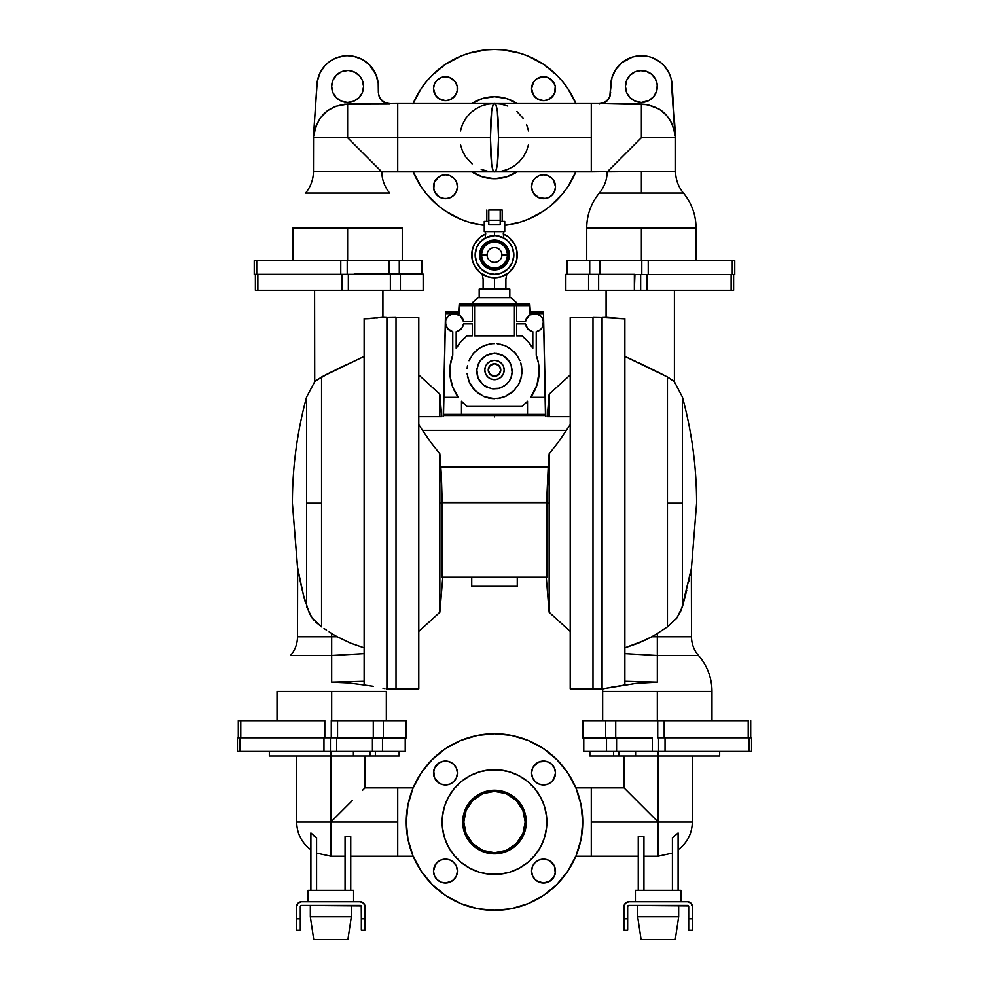 <?xml version="1.0" encoding="UTF-8"?>
<svg xmlns="http://www.w3.org/2000/svg" width="989" height="989" viewBox="0 0 989 989"><rect width="100%" height="100%" fill="white"/><g stroke="black" fill="none" stroke-linecap="round" stroke-linejoin="round"><path stroke-width="1.48" d="M306.578 606.801L312.215 618.15L321.549 626.878L321.549 503.216L306.578 503.216L306.578 606.801L306.578 503.216L321.549 503.216L321.549 376.994L314.589 381.791L321.549 376.994L314.589 381.791L314.589 290.284L314.712 381.692L306.578 397.059L306.578 503.216L306.578 397.059C297.133 431.81 292.41 467.191 292.385 503.216L297.504 567.365L303.598 595.724L309.631 614.181M673.361 380.889L667.451 376.994L674.411 381.791L674.411 290.284L674.411 381.791L673.361 380.889L674.288 381.692M691.496 636.78C691.571 643.864 693.907 650.107 698.506 655.497L657.326 655.497L698.506 655.497A54.655 54.655 90 0 1 711.981 691.435L602.672 691.435A54.655 54.655 92.6 0 1 602.734 688.937A54.655 54.655 0 0 0 602.672 691.435L711.981 691.435A54.655 54.655 0 0 0 698.506 655.497L657.326 655.497L657.326 682.163L636.15 683.362L602.103 688.9L602.103 317.518L606.418 317.345L606.084 290.284L606.084 317.308L624.875 318.829L602.103 317.518L602.103 688.9L624.875 684.969L624.875 318.829L624.875 356.399L667.451 376.994L667.451 503.216L682.422 503.216L682.422 397.059C691.867 431.81 696.59 467.191 696.615 503.216L691.496 567.365L696.615 503.216C696.59 467.191 691.867 431.81 682.422 397.059L682.422 606.801L682.422 503.216L667.451 503.216L667.451 626.878L657.326 633.504L657.326 636.78L691.496 636.78L691.36 568.094M326.605 64.001L328.805 62.134L324.59 66.078L319.83 73.285L317.259 81.531L313.525 135.419L313.451 171.245A34.158 34.158 0 0 1 305.564 193.065A34.158 34.158 0 0 0 313.451 171.245L381.161 171.245L347.609 137.694L313.451 137.694L397.714 137.694L397.714 171.851L397.714 137.694L490.47 137.694L397.714 137.694L397.714 103.536L397.714 171.851L381.779 171.851A34.158 34.158 0 0 0 389.654 193.065A34.158 34.158 -91 0 1 381.779 171.851L347.609 137.694L397.714 137.694L397.714 103.536L347.609 104.018L347.609 137.694L347.609 104.018L335.246 106.367L327.025 111.04L320.424 117.815L315.961 126.159L313.525 135.419L316.937 84.411A30.746 30.746 0 0 1 347.609 55.718A30.746 30.746 0 0 1 378.354 86.451L378.354 92.509L378.206 83.447L376.018 74.694L369.354 64.718L362.11 59.34L353.605 56.299L347.609 55.718L350.625 55.866M591.286 137.694L498.53 137.694L591.286 137.694L591.286 171.851L591.286 103.536L591.286 171.851L641.391 171.245L641.391 193.065L599.346 193.065A54.655 54.655 0 0 0 586.737 227.989L641.391 227.989L586.737 227.989A54.655 54.655 0 0 1 599.346 193.065C604.378 186.896 606.999 179.825 607.221 171.851L675.549 171.245L675.549 137.694L641.391 137.694L607.839 171.245L641.391 137.694L641.391 104.018L641.391 137.694L675.549 137.694L675.549 171.245C675.635 179.442 678.256 186.711 683.436 193.065L599.346 193.065M442.775 577.23L439.845 612.253L418.78 631.452L439.845 612.253L439.845 503.216L439.845 612.253M442.17 497.578L442.194 502.721L546.806 502.325L442.194 502.721L442.194 577.23L442.194 503.216L439.845 503.216L439.845 453.852L430.883 442.503L439.845 453.852L440.773 466.932L548.227 466.932L546.83 497.628L546.558 577.23M546.806 577.23L442.194 577.23L546.806 577.23L546.806 502.721L442.194 502.721L440.773 466.932L548.227 466.932L549.155 453.852L558.117 442.491L570.22 424.615L558.117 442.491L549.155 453.852L549.155 503.216L546.806 503.216L549.155 503.216L549.155 612.253L549.155 453.852L546.806 502.325L442.194 502.325L441.354 475.252M546.262 577.23L549.155 612.253L570.22 631.452L549.155 612.253M418.78 374.967L439.845 394.166L439.845 416.666L433.565 416.666L440.612 416.666L439.845 416.666L439.845 394.166L441.724 416.666L439.845 394.166L418.78 374.967M418.842 416.666L420.164 416.666M570.22 374.967L549.155 394.166L549.155 416.666L568.799 416.666M547.276 416.666L549.155 394.166L547.795 416.666M549.155 416.666L548.388 416.666L549.155 416.666L549.155 394.166M545.743 416.666L545.743 415.528L494.5 415.528L494.5 416.901L494.5 415.528L443.257 415.528L443.257 416.666L443.257 415.528L545.743 415.528L545.743 416.666M535.494 415.528L535.494 414.391L535.494 415.528M453.506 415.528L453.506 414.391L453.506 415.528M396.008 317.605L418.78 317.605L396.008 317.605M418.78 688.814L396.008 688.814L418.78 688.814L418.78 317.605L418.78 688.814M592.992 317.605L570.22 317.605L570.22 688.814L592.992 688.814L570.22 688.814L570.22 317.605L592.992 317.605M396.008 688.962L387.465 688.814L396.008 688.962L396.008 317.457L387.465 317.605L396.008 317.457L396.008 688.962M592.992 688.962L601.535 688.814L601.535 317.605L592.992 317.457L592.992 688.962L592.992 317.457L601.535 317.605L601.535 688.814L592.992 688.962M539.883 315.355L535.098 313.637L530.141 314.749L527.508 316.925L525.493 321.598A9.111 9.111 0 0 1 535.098 313.637A9.111 9.111 0 0 1 536.236 331.674L540.451 329.658L542.442 327.248L543.48 321.029A9.111 9.111 0 0 0 542.219 317.84L541.168 316.492A9.111 9.111 0 0 0 541.168 316.492L539.883 315.355A9.111 9.111 0 0 0 534.53 313.624L543.468 313.624L545.112 397.318L530.71 397.318L537.015 384.894L539.19 371.122A44.69 44.69 0 0 1 530.71 397.318L545.112 397.318L543.641 322.562L542.046 317.58L539.537 315.12L536.285 313.797L529.832 314.922L525.851 319.991M479.183 297.677L479.183 289.147L479.183 297.677M509.817 289.147L509.817 297.677L509.817 289.147L494.5 289.147L494.5 278.898L494.5 289.147L479.183 289.147L509.817 289.147M504.18 369.985A9.68 9.68 0 0 0 494.5 360.305A9.68 9.68 0 0 0 484.82 369.985A9.68 9.68 0 0 1 494.5 360.305A9.68 9.68 0 0 1 504.18 369.985L503.438 366.276L501.349 363.148L498.209 361.047L494.5 360.305L490.791 361.047L487.651 363.148L485.562 366.276L484.82 369.985L485.562 373.694L487.651 376.834L490.791 378.923L494.5 379.665L498.209 378.923L501.349 376.834L503.438 373.694L504.18 369.985A9.68 9.68 0 0 1 494.5 379.665A9.68 9.68 0 0 1 484.82 369.985A9.68 9.68 0 0 0 494.5 379.665A9.68 9.68 0 0 0 504.18 369.985M503.611 234.109A22.772 22.772 0 0 1 494.5 277.748L494.5 278.898C509.187 278.898 509.187 278.898 494.5 278.898C479.813 278.898 479.813 278.898 494.5 278.898L494.5 277.748L487.886 276.772L480.048 272.581L474.411 265.72L472.161 259.427L472.161 250.538L474.411 244.246L480.048 237.372L485.784 233.936M488.232 369.985A6.268 6.268 0 0 1 494.5 363.729A6.268 6.268 0 0 1 500.768 369.985L498.926 365.559L494.5 363.729L490.074 365.559L488.232 369.985L490.074 374.411L494.5 376.253L498.926 374.411L500.768 369.985A6.268 6.268 0 0 1 494.5 376.253A6.268 6.268 0 0 1 488.232 369.985L488.356 368.761M382.916 317.308L386.897 317.518L382.582 317.358L382.916 290.284L382.916 317.308M368.18 318.668L382.582 317.345M373.397 686.304L364.125 684.969L364.125 681.322L331.674 682.163L364.125 681.322L364.125 318.829L364.125 356.399L321.549 376.994L321.549 626.878L315.454 621.871M384.783 688.591L382.941 688.171L384.783 688.591M386.266 688.937L386.897 688.9L386.266 688.937M306.578 397.059C297.133 431.81 292.41 467.191 292.385 503.216L297.64 568.094L297.504 636.78L331.674 636.78L331.674 633.504A152.8 152.219 90 0 0 337.261 636.78A152.8 152.219 90 0 1 331.674 633.504L331.674 636.78L337.261 636.78L350.452 643.122L364.125 647.857L364.125 318.829L369.861 318.569M377.823 317.914L376.525 318.038M316.443 380.258L330.4 372.445L364.125 356.399L364.125 647.449M321.598 376.97L330.4 372.445M326.716 374.324L325.678 374.856M336.285 369.503L341.217 367.092M339.412 367.97L338.399 368.464M386.328 720.697L386.328 691.435L331.674 691.435L331.674 720.697L331.674 691.435L277.019 691.435L277.019 720.697M657.326 691.435L657.326 720.697L657.326 691.435M686.749 590.248L682.422 606.801L691.051 569.8L681.396 609.892L676.785 618.15L667.451 626.878L676.785 618.15L682.422 606.801L682.422 503.216M733.615 290.284L640.662 290.284L640.662 274.571L640.662 290.284L565.844 290.284L598.642 290.284L598.642 274.336L598.642 290.284L634.369 290.284L634.369 274.336L565.844 274.336L588.591 274.336L588.591 290.284L588.591 274.336L634.938 274.336L634.369 290.284L647.103 290.284L647.103 274.571L647.103 290.284L731.131 290.284L731.131 274.571L731.131 290.284L733.615 290.284L733.615 274.571M406.071 720.697L373.273 720.697L373.273 738.004L383.336 738.004L383.336 720.697L331.266 720.697L331.266 737.782L331.266 720.697L337.546 720.697L337.546 738.004L373.273 738.004L373.273 720.697L337.546 720.697L337.546 738.004L406.071 738.004L406.071 720.697L383.336 720.697L383.336 738.004L406.071 738.004M256.732 274.336L256.732 260.676L254.235 260.676L254.235 274.336L340.76 274.336L340.76 260.676L254.235 260.676L254.235 274.336L347.201 274.336L347.201 260.676L256.732 260.676L256.732 274.336M337.125 737.782L239.931 737.782L239.931 751.442L323.959 751.442L323.959 737.782L239.931 737.782L239.931 751.442L237.447 751.442L330.413 751.442L330.413 737.782L330.413 751.442L336.693 751.442L336.693 737.782L323.959 737.782L323.959 751.442L375.4 751.442L375.363 755.992L370.096 755.992L370.096 751.442L370.096 755.992L330.821 755.992L330.821 751.442L330.821 822.044L343.863 808.99M589.728 274.336L589.728 260.676L566.994 260.676L566.994 274.336L566.994 260.676L589.728 260.676L589.728 274.336M751.553 737.782L658.587 737.782L658.587 751.442L665.041 751.442L665.041 737.782L665.041 751.442L749.069 751.442L749.069 737.782L658.587 737.782L658.587 751.442L613.6 751.442L613.637 755.992L589.864 755.992L618.904 755.992L618.904 751.442L618.904 755.992L658.179 755.992L635.606 755.992L635.606 751.442L635.606 755.992L613.637 755.992L613.637 751.442L583.782 751.442L606.517 751.442L606.517 738.004L606.517 751.442L616.58 751.442L616.58 738.004L616.58 751.442L652.307 751.442L652.307 737.782L652.307 751.442L751.553 751.442L751.553 737.782L749.069 737.782L749.069 751.442L751.553 751.442M402.263 260.676L402.263 227.989L347.609 227.989L347.609 260.676L347.609 227.989L292.954 227.989L292.954 260.676M683.436 193.065A54.655 54.655 0 0 1 696.046 227.989L641.391 227.989L641.391 260.676L641.391 227.989L696.046 227.989A54.655 54.655 0 0 0 683.436 193.065L641.391 193.065L641.391 171.245L675.549 171.245M269.329 751.442L269.329 755.992L330.821 755.992L269.329 755.992L269.329 751.442M624.677 788.53L658.179 822.044L658.179 856.202L658.179 822.044L692.349 822.044L658.179 822.044L624.022 787.874L591.286 787.874L591.286 822.044L658.179 822.044L658.179 751.442L658.179 822.044L692.349 822.044L692.349 755.992M352.492 800.373L343.888 808.965L352.467 800.385M364.323 788.53L362.37 790.483L364.978 787.874L364.978 755.992M647.14 56.249L638.375 55.866L632.466 57.041L621.883 62.69L615.826 69.378L611.968 77.538L609.78 96.897L610.646 86.451A30.746 30.746 0 0 1 641.391 55.718A30.746 30.746 0 0 1 672.063 84.411L675.475 135.419L671.815 123.242L666.598 115.354L659.391 109.223L647.684 104.611L599.26 103.536L494.562 103.536L501.299 104.129L507.802 106.033M496.391 235.716L494.5 235.617A19.36 19.36 0 0 1 513.86 254.977A19.36 19.36 0 0 1 494.5 274.336L501.905 272.865L508.185 268.674L512.389 262.394L513.86 254.977L512.389 247.571L508.185 241.291L503.624 237.904L496.391 235.716M503.611 231.636L503.426 237.805A19.36 19.36 0 0 0 500.941 236.73L500.941 236.73M460.429 130.968L462.419 124.503L465.634 118.581L469.973 113.389L475.227 109.161L481.198 106.033L487.701 104.129L494.562 103.536C494.97 103.177 498.493 102.905 498.53 137.694L497.368 164.1L495.983 170.355L494.438 171.851C494.03 172.234 490.507 172.42 490.47 137.694L491.644 111.263L493.017 105.032L494.438 103.536L397.714 103.536M343.888 808.965L330.821 822.044L397.714 822.044L397.714 787.874L397.714 856.202L397.714 822.044L330.821 822.044L330.821 856.202L345.05 856.202M528.571 144.431L526.568 150.897L523.354 156.818L519.027 162.011L513.761 166.251L507.79 169.366L501.299 171.258L494.562 171.851L591.286 171.851M494.5 231.636L494.5 235.617L485.376 237.904L479.541 242.701L476.611 247.571L475.14 254.977L476.611 262.394L480.815 268.674L487.095 272.865L494.5 274.336A19.36 19.36 0 0 1 475.14 254.977A19.36 19.36 0 0 1 494.5 235.617L494.5 231.636L504.749 231.636L504.749 221.388L500.199 221.388L504.749 221.388L504.749 231.636L484.251 231.636L484.251 221.388L484.251 231.636L494.5 231.636M471.728 103.61L482.595 98.467L494.5 96.699A40.994 40.994 0 0 1 517.16 103.536A40.994 40.994 0 0 0 471.84 103.536A40.994 40.994 0 0 1 494.5 96.699L506.405 98.467L517.272 103.61M526.581 124.503L528.571 130.968M516.888 111.46L523.366 118.581M347.609 70.516A15.935 15.935 0 0 1 363.556 86.451A15.935 15.935 0 0 1 347.609 102.399A15.935 15.935 0 0 1 331.674 86.451A15.935 15.935 0 0 1 347.609 70.516L341.514 71.727L336.334 75.189L332.885 80.356L331.674 86.451L332.885 92.558L336.334 97.726L341.514 101.187L347.609 102.399L353.716 101.187L358.883 97.726L362.345 92.558L363.556 86.451L362.345 80.356L359.934 76.338L355.125 72.395L349.179 70.59M642.949 70.59L641.391 70.516A15.935 15.935 0 0 1 657.326 86.451A15.935 15.935 0 0 1 641.391 102.399A15.935 15.935 0 0 1 625.444 86.451A15.935 15.935 0 0 1 641.391 70.516L635.284 71.727L630.117 75.189L626.655 80.356L625.444 86.451L626.655 92.558L630.117 97.726L635.284 101.187L641.391 102.399L648.908 100.519L653.717 96.576L656.647 91.087L657.252 84.893L655.447 78.947L651.504 74.138L646.015 71.208L639.821 70.59M658.179 822.044L591.286 822.044L591.286 787.874L591.286 856.202L591.286 822.044L591.286 856.202L575.87 856.202M480.024 254.977A14.476 14.476 0 0 0 494.5 269.453A14.476 14.476 0 0 0 508.976 254.977L509.422 254.977A14.922 14.922 0 0 1 494.5 269.898A14.922 14.922 0 0 1 479.578 254.977L481.124 249.438L484.264 244.74L488.962 241.613L494.5 240.5L500.038 241.613L504.736 244.74L507.876 249.438L508.976 254.977L507.876 260.515L504.736 265.213L500.038 268.353L494.5 269.453L488.962 268.353L484.264 265.213L481.124 260.515L479.578 254.977A14.922 14.922 0 0 1 494.5 240.067A14.922 14.922 0 0 1 509.422 254.977L508.976 254.977A14.476 14.476 0 0 0 494.5 240.5A14.476 14.476 0 0 0 480.024 254.977M517.272 171.777L506.405 176.92L494.5 178.688A40.994 40.994 0 0 1 471.84 171.851A40.994 40.994 0 0 0 494.5 178.688L482.595 176.92L471.728 171.777M488.801 221.388L484.251 221.388L488.801 221.388M507.592 254.977A13.092 13.092 0 0 1 494.5 268.081A13.092 13.092 0 0 1 481.408 254.977L487.095 254.977A7.405 7.405 0 0 0 494.5 262.382A7.405 7.405 0 0 0 501.905 254.977L507.592 254.977L501.905 254.977A7.405 7.405 0 0 1 494.5 262.382A7.405 7.405 0 0 1 487.095 254.977A7.405 7.405 0 0 1 494.5 247.584A7.405 7.405 0 0 1 501.905 254.977A7.405 7.405 0 0 0 494.5 247.584A7.405 7.405 0 0 0 487.095 254.977L481.408 254.977A13.092 13.092 0 0 1 494.5 241.885A13.092 13.092 0 0 1 507.592 254.977L506.603 249.97L503.76 245.717L499.507 242.886L494.5 241.885L489.493 242.886L485.24 245.717L482.397 249.97L481.408 254.977L482.397 259.996L485.24 264.236L489.493 267.079L494.5 268.081L499.507 267.079L503.76 264.236L506.603 259.996L507.592 254.977M412.969 171.468L421.129 186.723L426.284 193.683L438.523 205.91L445.47 211.077L460.726 219.224L468.885 222.142L484.251 225.344A88.244 88.244 0 0 1 413.13 171.851M413.13 103.536A88.244 88.244 0 0 1 575.87 103.536M536.891 78.724L543.53 76.709A11.955 11.955 0 0 1 555.497 88.664A11.955 11.955 0 0 1 543.53 100.618A11.955 11.955 0 0 1 531.575 88.664A11.955 11.955 0 0 1 543.53 76.709L548.104 77.612L553.481 82.025L555.262 86.327L555.262 91L553.481 95.303L548.104 99.704L543.53 100.618L536.891 98.603L533.59 95.303L531.575 88.664L533.59 82.025L536.891 78.724L541.206 76.932L545.866 76.932L550.181 78.724L554.582 84.09M543.53 174.781A11.955 11.955 0 0 1 555.497 186.736A11.955 11.955 0 0 1 543.53 198.69L538.956 197.775L535.086 195.192L532.49 191.31L531.575 186.736L532.49 182.161L535.086 178.28L538.956 175.683L543.53 174.781L548.104 175.683L551.986 178.28L554.582 182.161L555.497 186.736L554.582 191.31L551.986 195.192L548.104 197.775L543.53 198.69A11.955 11.955 0 0 1 531.575 186.736A11.955 11.955 0 0 1 543.53 174.781M445.47 174.781A11.955 11.955 0 0 1 457.425 186.736A11.955 11.955 0 0 1 445.47 198.69L440.896 197.775L437.014 195.192L434.418 191.31L433.503 186.736L434.418 182.161L437.014 178.28L440.896 175.683L445.47 174.781L450.044 175.683L453.914 178.28L456.51 182.161L457.425 186.736L456.51 191.31L453.914 195.192L450.044 197.775L445.47 198.69A11.955 11.955 0 0 1 433.503 186.736A11.955 11.955 0 0 1 445.47 174.781M443.134 76.932L445.47 76.709A11.955 11.955 0 0 1 457.425 88.664A11.955 11.955 0 0 1 445.47 100.618A11.955 11.955 0 0 1 433.503 88.664A11.955 11.955 0 0 1 445.47 76.709L450.044 77.612L455.41 82.025L457.19 86.327L457.19 91L455.41 95.303L450.044 99.704L445.47 100.618L438.819 98.603L435.519 95.303L433.503 88.664L434.418 84.09L437.014 80.208L440.896 77.612L447.794 76.932L452.109 78.724L455.41 82.025M494.5 733.789A88.244 88.244 0 0 1 582.744 822.044A88.244 88.244 0 0 1 494.5 910.288L477.279 908.594L460.726 903.563L445.47 895.416L432.094 884.438L421.129 871.062L412.969 855.806L407.95 839.253L406.256 822.044L407.95 804.823L412.969 788.27L421.129 773.015L432.094 759.639L445.47 748.661L460.726 740.514L477.279 735.482L494.5 733.789L511.721 735.482L528.274 740.514L543.53 748.661L556.906 759.639L567.871 773.015L576.031 788.27L581.05 804.823L582.744 822.044L581.05 839.253L576.031 855.806L567.871 871.062L556.906 884.438L543.53 895.416L528.274 903.563L511.721 908.594L494.5 910.288A88.244 88.244 0 0 1 406.256 822.044A88.244 88.244 0 0 1 494.5 733.789M445.47 784.957A11.955 11.955 0 0 1 433.503 773.002A11.955 11.955 0 0 1 445.47 761.048L440.896 761.963L437.014 764.546L434.418 768.428L433.503 773.002L434.418 777.577L437.014 781.458L440.896 784.054L445.47 784.957L450.044 784.054L453.914 781.458L456.51 777.577L457.425 773.002L456.51 768.428L453.914 764.546L450.044 761.963L445.47 761.048A11.955 11.955 0 0 1 457.425 773.002A11.955 11.955 0 0 1 445.47 784.957M543.53 784.957A11.955 11.955 0 0 1 531.575 773.002A11.955 11.955 0 0 1 543.53 761.048L538.956 761.963L535.086 764.546L532.49 768.428L531.575 773.002L532.49 777.577L535.086 781.458L538.956 784.054L543.53 784.957L548.104 784.054L551.986 781.458L554.582 777.577L555.497 773.002L554.582 768.428L551.986 764.546L548.104 761.963L543.53 761.048A11.955 11.955 0 0 1 555.497 773.002A11.955 11.955 0 0 1 543.53 784.957M443.134 882.794L445.47 883.029A11.955 11.955 0 0 1 433.503 871.074A11.955 11.955 0 0 1 445.47 859.12L440.896 860.022L437.014 862.618L434.418 866.5L433.503 871.074L434.418 875.648L437.014 879.53L440.896 882.114L445.47 883.029L450.044 882.114L453.914 879.53L456.51 875.648L457.425 871.074L456.51 866.5L453.914 862.618L450.044 860.022L445.47 859.12A11.955 11.955 0 0 1 457.425 871.074A11.955 11.955 0 0 1 445.47 883.029L452.109 881.014L455.41 877.713M536.891 881.014L543.53 883.029A11.955 11.955 0 0 1 531.575 871.074A11.955 11.955 0 0 1 543.53 859.12L538.956 860.022L535.086 862.618L532.49 866.5L531.575 871.074L532.49 875.648L535.086 879.53L538.956 882.114L543.53 883.029L548.104 882.114L551.986 879.53L554.582 875.648L555.497 871.074L554.582 866.5L551.986 862.618L548.104 860.022L543.53 859.12A11.955 11.955 0 0 1 555.497 871.074A11.955 11.955 0 0 1 543.53 883.029L550.181 881.014L554.582 875.648M310.323 905.392L310.323 916.778L351.318 916.778L351.318 905.392L351.318 916.778L310.323 916.778L313.736 939.55L347.893 939.55L351.318 916.778L347.893 939.55L313.736 939.55L310.323 916.778L310.323 905.392M519.2 775.846A52.38 52.38 0 0 0 494.5 769.665A52.38 52.38 0 0 1 546.88 822.044A52.38 52.38 0 0 1 494.5 874.412A52.38 52.38 0 0 0 519.2 868.231M523.577 865.61A52.38 52.38 0 0 0 538.065 851.109M540.686 846.745A52.38 52.38 0 0 0 540.686 797.344L534.987 788.814L527.73 781.545L519.188 775.846L509.706 771.914L499.63 769.912L489.37 769.912L479.294 771.914L469.812 775.846L461.27 781.545L454.013 788.814L448.301 797.344L444.382 806.839L442.367 816.902L442.367 827.175L444.382 837.238L448.301 846.732L454.013 855.262L461.27 862.532L469.812 868.231L479.294 872.162L489.37 874.165L499.63 874.165L509.706 872.162L519.188 868.231L527.73 862.532L534.987 855.262L540.699 846.732L544.618 837.238L546.633 827.175L546.633 816.902L544.618 806.839L540.699 797.344M538.065 792.968A52.38 52.38 0 0 0 523.577 778.467M637.682 905.392L637.682 916.778L678.677 916.778L678.677 905.392L678.677 916.778L637.682 916.778L641.107 939.55L675.264 939.55L678.677 916.778L675.264 939.55L641.107 939.55L637.682 916.778L637.682 905.392M494.5 791.348A30.696 30.696 0 0 0 463.804 822.044A30.696 30.696 0 0 0 494.5 852.728L494.5 853.841A31.809 31.809 0 0 1 462.691 822.044A31.809 31.809 0 0 1 494.5 790.236L494.5 791.348L482.756 793.685L472.804 800.336L466.14 810.3L463.804 822.044L466.14 833.789L472.804 843.741L482.756 850.392L494.5 852.728L506.244 850.392L516.196 843.741L522.86 833.789L525.196 822.044L522.86 810.3L516.196 800.336L506.244 793.685L494.5 791.348L494.5 790.236A31.809 31.809 0 0 1 526.309 822.044A31.809 31.809 0 0 1 494.5 853.841L494.5 852.728A30.696 30.696 0 0 0 525.196 822.044A30.696 30.696 0 0 0 494.5 791.348M471.728 577.23L471.728 586.329L517.272 586.329L517.272 577.23L517.272 586.329L471.728 586.329L471.728 577.23M494.5 853.841L488.294 853.235L482.335 851.418L472.013 844.532L465.114 834.209L462.691 822.044L465.114 809.867L472.013 799.545L482.335 792.659L488.294 790.841L494.5 790.236L500.706 790.841L506.665 792.659L516.987 799.545L523.886 809.867L526.309 822.044L523.886 834.209L516.987 844.532L506.665 851.418L500.706 853.235L494.5 853.841M627.669 906.53L627.669 930.216L624.022 930.216L624.022 918.83L627.669 918.83L627.669 930.216L624.022 930.216L624.022 906.53L624.022 918.83L627.669 918.83L627.669 906.53A1.137 1.137 0 0 1 628.806 905.392L687.565 905.392A1.137 1.137 0 0 1 688.703 906.53L688.703 918.83L692.349 918.83L692.349 930.216L688.703 930.216L688.703 918.83L688.703 930.216L692.349 930.216L692.349 906.53L692.349 918.83L688.703 918.83L688.616 906.097M469.8 868.231A52.38 52.38 0 0 0 494.5 874.412A52.38 52.38 0 0 1 442.12 822.044A52.38 52.38 0 0 1 494.5 769.665A52.38 52.38 0 0 0 469.8 775.846M465.423 778.467A52.38 52.38 0 0 0 450.935 792.968M448.314 797.344A52.38 52.38 0 0 0 448.314 846.745M450.935 851.109A52.38 52.38 0 0 0 465.423 865.61M300.297 906.53L300.297 930.216L296.651 930.216L296.651 918.83L300.297 918.83L300.297 930.216L296.651 930.216L296.651 906.53L296.651 918.83L300.297 918.83L300.297 906.53A1.137 1.137 0 0 1 301.435 905.392L360.194 905.392A1.137 1.137 0 0 1 361.331 906.53L361.331 918.83L364.978 918.83L364.978 930.216L361.331 930.216L361.331 918.83L361.331 930.216L364.978 930.216L364.978 906.53L364.978 918.83L361.331 918.83L361.245 906.097M627.694 906.307L628.806 905.392L688.505 905.899M692.349 906.53L690.94 903.142L687.565 901.745L628.806 901.745L625.419 903.142L624.022 906.53A4.784 4.784 0 0 1 628.806 901.745L687.565 901.745A4.784 4.784 0 0 1 692.349 906.53M624.121 905.59L624.393 904.7M626.148 902.549L626.977 902.104M689.395 902.104L690.223 902.549M300.322 906.307L301.435 905.392L361.146 905.899M364.978 906.53L363.581 903.142L360.194 901.745L301.435 901.745L298.06 903.142L296.651 906.53A4.784 4.784 0 0 1 301.435 901.745L360.194 901.745A4.784 4.784 0 0 1 364.978 906.53M296.749 905.59L297.021 904.7M298.777 902.549L299.605 902.104M362.023 902.104L362.852 902.549M576.031 103.932L567.871 88.664L562.716 81.716L556.906 75.3L543.53 64.322L528.274 56.163L520.115 53.245L503.154 49.87L494.5 49.45L485.846 49.87L468.885 53.245L460.726 56.163L445.47 64.322L432.094 75.3L426.284 81.716L421.129 88.664L412.969 103.932M575.87 171.851A88.244 88.244 0 0 1 504.749 225.344L520.115 222.142L528.274 219.224L543.53 211.077L550.477 205.91L562.716 193.683L567.871 186.723L576.031 171.468M502.189 210.002L500.199 210.002L502.189 210.002L502.189 221.388M488.801 210.002L500.199 210.002L500.199 220.25L488.801 220.25L488.801 210.002L500.199 210.002L500.199 224.8L488.801 224.8L488.801 220.25L500.199 220.25L500.199 224.8L488.801 224.8L488.801 210.002M468.885 906.48L460.726 903.563M438.523 890.261L432.094 884.438M421.129 871.062L416.678 863.644M410.052 796.417L412.969 788.27M426.284 766.055L432.094 759.639M445.47 748.661L452.9 744.21M520.115 737.596L528.274 740.514M567.871 773.015L572.322 780.445M578.948 847.66L576.031 855.806M543.53 895.416L536.1 899.866M450.044 784.054L452.109 782.942M455.41 766.364L453.914 764.546M452.109 763.063L447.794 761.283L443.134 761.283L438.819 763.063L434.418 768.428M433.738 770.678L434.418 777.577L438.819 782.942M550.181 782.942L551.986 781.458M553.481 779.641L555.497 773.002L554.582 768.428L551.986 764.546L548.104 761.963M545.866 761.283L538.956 761.963L533.59 766.364M532.49 777.577L533.59 779.641M456.51 866.5L455.41 864.435M438.819 861.135L437.014 862.618M435.519 864.435L433.503 871.074L434.418 875.648L437.014 879.53L440.896 882.114M555.262 873.411L554.582 866.5L550.181 861.135M538.956 860.022L536.891 861.135M533.59 877.713L535.086 879.53M680.964 890.36L680.964 901.745L680.964 890.36L635.408 890.36L635.408 901.745L635.408 890.36L680.964 890.36M353.592 901.745L353.592 890.36L353.592 901.745M308.036 890.36L353.592 890.36L308.036 890.36L308.036 901.745L308.036 890.36M520.115 222.142L528.274 219.224M550.477 205.91L556.906 200.099M567.871 186.723L572.322 179.293M562.716 81.716L556.906 75.3M543.53 64.322L536.1 59.872M468.885 53.245L460.726 56.163M421.129 88.664L416.678 96.094M445.47 211.077L452.9 215.528M538.956 99.704L536.891 98.603M533.59 82.025L535.086 80.208M555.262 86.327L554.582 93.238L550.181 98.603M545.866 198.455L538.956 197.775L533.59 193.374M532.49 182.161L533.59 180.085M550.181 176.796L551.986 178.28M553.481 180.085L555.497 186.736L554.582 191.31L551.986 195.192L548.104 197.775M452.109 196.675L447.794 198.455L443.134 198.455L438.819 196.675L434.418 191.31M433.738 189.06L434.418 182.161L438.819 176.796M450.044 175.683L452.109 176.796M455.41 193.374L453.914 195.192M438.819 98.603L437.014 97.12M435.519 95.303L433.503 88.664L434.418 84.09L437.014 80.208L440.896 77.612M456.51 93.238L455.41 95.303M517.16 171.851A40.994 40.994 0 0 1 494.5 178.688A40.994 40.994 0 0 0 517.16 171.851M678.108 890.36L678.108 832.961L678.108 890.36M678.108 832.961L672.421 837.856L672.421 890.36L672.421 837.856L678.108 832.961L678.108 845.113M643.95 836.607L638.264 836.607L638.264 890.36L638.264 836.607L643.95 836.607L643.95 890.36L643.95 836.607L643.95 856.202L658.179 856.202L672.421 853.087L672.421 844.173M638.264 840.811L638.264 855.856M350.736 890.36L350.736 836.607L345.05 836.607L345.05 890.36L345.05 836.607L350.736 836.607L350.736 890.36M310.892 832.961L310.892 890.36L310.892 832.961L316.579 837.856L316.579 890.36L316.579 837.856L310.892 832.961M472.112 163.939L465.646 156.818L462.432 150.897L460.429 144.431M397.714 171.851L494.438 171.851L493.017 170.355L491.632 164.1L490.47 137.694C490.507 102.905 494.03 103.177 494.438 103.536L495.983 105.032L497.356 111.263L498.53 137.694C498.493 172.42 494.97 172.234 494.562 171.851L487.701 171.258L481.21 169.366M509.422 254.977L508.284 260.688L505.045 265.534L500.211 268.761L494.5 269.898L488.789 268.761L483.955 265.534L480.716 260.688L479.578 254.977L480.716 249.265L483.955 244.431L488.789 241.192L494.5 240.067L500.211 241.192L505.045 244.431L508.284 249.265L509.422 254.977M486.477 237.36L488.059 236.73A19.36 19.36 0 0 0 488.047 236.73A19.36 19.36 0 0 0 485.574 237.805L486.094 237.545M485.389 237.904L485.389 231.636M678.108 848.611L678.108 849.489L678.108 848.611M652.678 57.856L660.195 62.134L664.41 66.078L669.17 73.285L671.135 78.712L674.993 135.419C672.001 116.17 660.788 105.699 641.391 104.018L599.26 103.536C606.17 102.856 609.966 99.061 610.646 92.15M607.32 100.618L605.602 102.065L609.78 96.897L607.345 100.606M605.602 102.065L599.26 104.018L605.602 102.065M664.385 113.092L661.975 111.04M647.684 104.611L641.391 104.018L641.391 137.694M609.78 96.897L610.423 94.746M657.821 60.477L662.395 64.001M639.821 102.324L641.391 102.399M675.475 135.419L675.549 137.694M413.13 856.202L397.714 856.202L397.714 822.044M299.284 822.044L330.821 822.044L330.808 856.202L330.821 822.044L296.651 822.044L330.821 822.044L330.821 755.992L353.394 755.992L353.394 751.442L353.394 755.992L399.136 755.992L375.363 755.992L375.363 751.442L405.218 751.442L405.218 738.004M310.892 836.558L310.892 839.822M316.579 849.007L316.579 844.285M316.579 850.775L316.579 853.087L330.808 856.202M316.579 837.856L313.55 835.606M378.354 92.15C379.034 99.061 382.83 102.856 389.74 103.536L385.351 103.128L381.667 100.618L379.22 96.885L378.354 92.509L379.22 96.885L381.667 100.618L385.351 103.128L389.74 104.018L344.456 104.166M331.179 60.477L336.322 57.856L344.728 55.854M379.22 96.885L383.386 102.052M385.351 103.128L387.503 103.783M336.322 57.856L341.86 56.249M346.051 102.324L349.179 102.324M313.525 135.419L314.007 135.419C316.999 116.17 328.212 105.699 347.609 104.018M500.125 273.508L501.905 272.865M510.596 265.732L511.573 264.1M513.019 249.364L512.389 247.571M505.255 238.881L503.624 237.904M478.404 244.221L477.427 245.853M475.981 260.602L476.611 262.394M483.745 271.073L485.376 272.049M719.671 755.992L658.179 755.992L719.671 755.992L719.671 751.442L719.671 755.992M313.451 171.245L381.618 171.703M389.654 193.065L305.564 193.065M336.693 737.782L336.693 751.442L372.42 751.442L372.42 738.004L372.42 751.442L382.483 751.442L382.483 738.004L382.483 751.442L405.218 751.442M239.931 737.782L237.447 737.782L239.931 737.782M582.929 738.004L651.875 738.004L615.727 738.004L615.727 720.697L615.727 738.004L605.664 738.004L605.664 720.697L605.664 738.004L582.929 738.004L582.929 720.697L605.664 720.697L582.929 720.697M732.268 274.571L732.268 260.676L648.24 260.676L648.24 274.571L734.765 274.571L732.268 274.571L732.268 260.676L648.24 260.676L648.24 274.571L648.24 260.676L589.728 260.676L599.779 260.676L599.779 274.336L599.779 260.676L641.799 260.676L641.799 274.571L648.24 274.571L648.24 260.676L641.799 260.676L641.799 274.571L732.268 274.571M734.765 260.676L732.268 260.676L734.765 260.676L734.765 274.571M389.221 260.676L389.221 274.114L389.221 260.676L340.76 260.676L340.76 274.336L354.062 274.336L347.201 274.336L347.201 260.676L399.272 260.676L399.272 274.114L399.272 260.676L389.221 260.676M422.006 260.676L399.272 260.676L422.006 260.676L422.006 274.114M503.216 233.936L508.952 237.372L514.589 244.246L516.839 250.538L516.839 259.427L514.589 265.72L508.952 272.581L501.114 276.772L494.5 277.748A22.772 22.772 0 0 1 485.389 234.109M748.216 720.697L748.216 737.782L748.216 720.697L664.188 720.697L664.188 737.782L664.188 720.697L657.734 720.697L657.734 737.782L657.734 720.697L605.664 720.697L748.216 720.697M634.938 274.571L641.799 274.571L634.938 274.571M324.812 720.697L324.812 737.782L324.812 720.697L240.784 720.697L240.784 737.782L240.784 720.697L238.3 720.697L324.812 720.697M423.156 274.114L354.062 274.114L390.358 274.114L390.358 290.284L390.358 274.114L400.409 274.114L400.409 290.284L400.409 274.114L423.156 274.114L423.156 290.284L400.409 290.284L423.156 290.284M690.025 575.227L690.186 574.386M688.653 581.878L689.135 579.628M683.572 602.684L683.758 602.017M658.686 632.626L659.44 632.144M657.326 636.78L657.326 633.504A152.8 152.219 -90 0 1 651.739 636.78L691.496 636.78L657.326 636.78L657.326 655.497L657.326 636.78L651.739 636.78L645.199 640.167L651.739 636.78A152.8 152.219 90 0 0 657.326 633.504L667.451 626.878L667.451 376.994L653.346 369.824L663.335 374.856M255.385 290.284L257.869 290.284L257.869 274.336L257.869 290.284L341.897 290.284L341.897 274.336L341.897 290.284L348.338 290.284L348.338 274.336L348.338 290.284L400.409 290.284L255.385 290.284L255.385 274.336M301.682 587.837L302.226 590.124M305.032 601.238L302.263 590.322M300.99 584.771L298.826 574.436M297.862 569.355L297.541 567.562M298.814 574.386L297.949 569.812M302.251 590.248L301.002 584.833M314.23 620.585L310.435 615.541M324.033 628.534L326.555 630.191L324.033 628.534M329.09 631.847L331.674 633.504L329.09 631.847M513.439 242.33L514.589 244.246M516.295 261.591L515.541 263.692M507.147 273.916L505.231 275.066M487.886 276.772L485.784 276.018M475.561 267.636L474.411 265.72M472.705 248.375L473.459 246.261M481.853 236.05L483.769 234.9M645.199 640.167L624.875 647.857L624.875 356.399L624.875 647.857L638.548 643.122L651.739 636.78M652.184 369.243L650.601 368.477M647.758 367.08L650.614 368.477M646.349 366.4L639.079 362.938M657.326 655.497L624.875 653.63L657.326 655.497L657.326 682.163L624.875 681.322L657.326 682.163L646.719 682.472M636.174 361.578L624.875 356.399L624.875 318.829L624.875 684.969L629.066 684.289M331.674 636.78L337.261 636.78L350.452 643.122L364.125 647.857L364.125 653.63L331.674 655.497L331.674 636.78L297.504 636.78L331.674 636.78L331.674 655.497L290.494 655.497C295.093 650.107 297.429 643.864 297.504 636.78M364.125 653.63L331.674 655.497L331.674 682.163L348.734 682.942L364.125 684.969L348.783 682.942L331.674 682.163M331.674 633.504A152.8 152.219 -90 0 0 337.261 636.78M640.242 682.942L636.879 683.275M632.243 683.832L632.873 683.758M623.082 685.192L628.485 684.376M611.857 686.984L613.65 686.65M603.105 688.851L604.23 688.591M615.467 318.31L617.136 318.433L615.467 318.31M617.136 318.433L619.225 318.569M653.358 369.824L654.879 370.578M658.6 372.445L662.061 374.213M669.021 377.86L667.451 376.994M672.569 380.258L671.58 379.529M636.15 683.362L648.673 682.361M344.098 365.707L346.991 364.323M314.712 381.692L315.627 380.901M613.959 686.601L612.933 686.786M606.418 317.345L607.419 317.481M381.618 317.469L364.125 318.829L364.125 684.969M386.897 688.9L386.897 317.518L386.897 688.9M494.5 278.898C479.813 278.898 479.813 278.898 494.5 278.898M494.5 363.729L495.724 363.841M500.768 369.985L500.644 371.209M494.5 376.253L493.276 376.129M489.32 354.074L496.243 353.382L501.324 354.655L504.402 356.3L509.323 361.22L502.907 355.41L505.812 357.35L510.967 364.298L512.24 372.878L510.967 377.946L512.327 371.122L510.967 364.298L512.327 371.122L511.56 376.302L509.323 381.025L505.812 384.906L499.68 388.183L504.402 385.945L509.323 381.025L504.402 385.945L497.974 388.603L492.757 388.862L486.094 386.847M499.68 388.183L491.026 388.603L483.188 384.906L478.033 377.946L476.76 369.379L479.677 361.22L486.094 355.41L494.5 353.308L502.907 355.41M510.188 379.591L509.323 381.025M501.349 363.148L499.878 361.937M489.122 361.937L487.651 363.148M489.122 378.033L490.791 378.923M494.5 379.665L496.391 379.479M458.859 330.709L461.999 327.853L463.507 323.873A9.111 9.111 0 0 1 456.176 331.674L456.176 348.128A44.69 44.69 0 0 1 467.092 335.827L472.297 335.827L472.297 323.873L463.507 323.873L472.297 323.873L472.297 335.827L467.092 335.827L461.059 341.477L456.176 348.128L456.176 331.674L461.109 328.966M525.493 323.873L516.703 323.873L516.703 335.827L521.908 335.827L516.703 335.827L516.703 323.873L525.493 323.873L527.891 328.966L532.824 331.674L532.824 348.128L527.941 341.477L521.908 335.827A44.69 44.69 0 0 1 532.824 348.128L532.824 331.674A9.111 9.111 0 0 1 525.493 323.873L525.789 325.27M471.16 303.944L477.848 297.677L511.152 297.677L485.995 297.677M505.33 297.677L497.492 297.677M495.279 297.677L488.133 297.677M481.767 297.677L479.48 297.677M504.402 356.3L497.974 353.642M511.56 365.955L509.323 361.22M497.974 388.603L501.324 387.589M483.868 396.527L475.029 390.593L483.955 396.564L494.5 398.666L491.805 398.53L499.878 398.134L505.045 396.564L513.971 390.593L518.792 384.103L521.512 376.5L522.007 369.775L520.696 362.617M469.009 360.701L473.212 353.654L479.195 348.227L486.501 344.765L491.805 343.715L483.955 345.68L480.122 347.634M467.488 376.5L470.208 384.103L475.029 390.593L469.058 381.667L467.08 373.718M480.122 394.611L479.282 394.079M494.5 398.666L488.727 398.06M522.402 321.598L516.703 321.598L516.703 305.65L529.795 305.65L529.795 313.624L534.493 313.624L529.795 313.624L529.795 305.65L514.428 305.65L514.428 335.827L474.572 335.827L514.428 335.827L514.428 305.65L474.572 305.65L516.703 305.65L516.703 321.598L522.402 321.598M477.44 376.302L476.673 371.122L478.033 364.298L481.903 358.525L487.676 354.655M484.598 385.945L479.677 381.025L478.033 377.946M510.967 377.946L510.213 379.529M470.208 358.142L469.058 360.589L470.208 358.142M473.212 353.654L477.032 349.834M494.5 343.579L491.805 343.715L494.5 343.579M519.942 360.589L515.788 353.654L509.805 348.227L505.045 345.68L497.195 343.715M536.236 355.15L536.236 331.674L536.236 355.15A44.69 44.69 0 0 1 539.19 371.122L538.449 363L536.236 355.15M524.825 403.957L527.52 401.237A44.69 44.69 0 0 1 521.908 406.43L467.092 406.43A44.69 44.69 0 0 1 461.48 401.237L461.48 414.391L461.48 401.237L467.092 406.43L521.908 406.43L526.655 402.177M458.29 397.318A44.69 44.69 0 0 1 452.764 355.15L452.764 331.674A9.111 9.111 0 0 1 454.285 313.624A9.111 9.111 0 0 1 463.507 321.598L472.297 321.598L472.297 305.65L472.297 321.598L463.507 321.598L460.491 315.899L454.47 313.624L451.021 314.304L448.091 316.233L446.101 319.126L445.359 322.55L445.532 313.624L454.446 313.624L445.532 313.624L445.359 322.538L447.387 328.472L452.764 331.674L452.764 355.15L450.119 365.881L450.18 376.933L452.962 387.626L458.29 397.318L443.888 397.318L445.359 322.562L443.888 397.318L458.29 397.318M525.493 321.598L516.703 321.598L525.493 321.598M474.572 305.65L474.572 335.827L474.572 305.65L459.205 305.65L474.572 305.65M454.495 313.624L459.205 313.624L459.205 305.65L459.205 313.624L454.495 313.624M511.066 297.677L517.84 303.944M500.867 297.677L503.747 297.677M482.583 297.677L477.934 297.677M485.253 297.677L482.731 297.677M475.091 303.944L477.996 303.944M487.725 303.944L481.532 303.944M516.06 303.944L516.827 303.944M510.942 303.944L513.909 303.944M387.465 317.605L387.465 688.814L387.465 317.605M527.953 341.489L528.658 342.305M505.132 396.527L506.343 395.983M511.968 392.41L505.045 396.564L497.195 398.53M521.908 373.83L521.512 365.757L522.044 371.122L520.857 379.121L518.792 384.103L513.971 390.593M506.343 346.261L513.971 351.651L518.792 358.142M527.52 414.391L461.48 414.391L545.458 414.391L545.112 397.318L545.743 414.391L527.52 414.391L527.52 401.237L527.52 414.391M540.451 329.658L541.552 328.533M542.442 327.248L543.097 325.814M543.48 321.029L542.219 317.852M463.507 321.598L461.579 317.036L457.561 314.156L452.628 313.81L448.24 316.084L445.68 320.325L445.718 325.27L448.338 329.473L452.764 331.674M452.962 387.626L455.323 392.633M443.888 397.318L443.542 414.391L461.48 414.391L443.257 414.391L443.888 397.318M464.175 403.957L467.092 406.43M537.015 384.894L537.967 381.519M527.001 327.853L527.891 328.966M463.211 325.27L463.507 323.873M489.122 398.134L483.955 396.564M479.195 394.03L473.212 388.59L469.058 381.667M467.092 368.427L467.488 365.757M489.122 344.11L491.805 343.715M499.878 344.11L505.045 345.68M520.857 363.136L521.512 365.757M458.636 311.918L445.532 311.918L443.257 414.391L445.532 311.918L458.636 311.918L459.205 303.944L458.636 311.918M530.364 311.918L529.795 303.944L459.205 303.944L529.795 303.944L530.364 311.918L543.468 311.918L530.364 311.918M543.641 322.538L543.468 313.624L534.567 313.624M543.468 311.918L545.743 414.391L543.468 311.918M494.5 430.339L422.538 430.339L494.5 430.339M548.227 466.932L451.788 466.932L548.227 466.932L548.697 460.553M422.538 430.339L430.883 442.503L422.538 430.339L566.462 430.339L422.538 430.339L418.78 424.615L422.538 430.339M555.435 416.666L552.53 416.666M568.762 416.666L561.987 416.666M549.155 503.216L549.155 453.852L549.155 503.216M441.354 475.153L439.845 453.852L430.883 442.503M420.238 416.666L433.565 416.666M439.845 453.852L439.845 503.216L442.194 502.721M674.411 381.791L682.422 397.059M532.082 415.528L532.082 414.391M450.094 415.528L450.094 414.391L450.094 415.528M505.886 289.147L505.886 278.898L506.838 274.126M711.981 691.435L711.981 720.697M586.737 227.989L586.737 260.676M364.978 787.874L413.13 787.874M575.87 787.874L591.286 787.874M486.811 210.002L486.811 221.388M678.108 849.786C687.306 842.826 692.053 833.579 692.349 822.044M591.286 856.202L638.264 856.202M397.714 856.202L350.736 856.202M296.651 755.992L296.651 822.044C296.947 833.579 301.694 842.826 310.892 849.786M624.022 787.874L624.022 755.992M589.864 755.992L589.864 751.442M399.136 751.442L399.136 755.992M583.782 751.442L583.782 738.004M696.046 227.989L696.046 260.676M237.447 751.442L237.447 737.782M750.7 720.697L750.7 737.782M238.3 720.697L238.3 737.782M565.844 290.284L565.844 274.336M602.672 691.435L602.672 720.697M483.114 289.147L483.114 278.898L482.162 274.126M456.918 415.528L456.918 414.391M538.906 415.528L538.906 414.391"/></g></svg>
